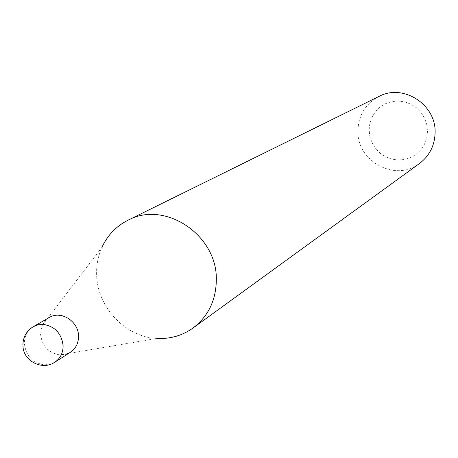 <?xml version="1.0" encoding="UTF-8"?>
<svg xmlns="http://www.w3.org/2000/svg" width="458" height="458" viewBox="0 0 458 458"><rect width="100%" height="100%" fill="white"/><g stroke="black" fill="none" stroke-linecap="round" stroke-linejoin="round"><path stroke-width="0.34" stroke-dasharray="2.29 1.72" d="M49.361 317.474L45.697 320.302L42.897 324.046L42.188 325.461L40.533 334.042C42.01 346.053 48.491 353.015 59.975 354.916L65.431 354.423L70.389 352.288M42.188 325.461L101.939 247.32C98.195 255.701 96.42 264.61 96.621 274.056C96.81 306.711 125.229 337.151 156.951 338.428L59.975 354.916M369.125 129.872L369.852 123.339L371.993 117.162L375.451 111.643L380.06 107.069L385.584 103.657L391.756 101.596L398.265 100.989L404.78 101.865L410.975 104.195L416.534 107.853L421.177 112.662L424.658 118.376L426.804 124.702L427.514 131.326L426.741 137.898L424.537 144.098L421.017 149.606L416.356 154.146L410.797 157.5L404.614 159.499L398.128 160.048L391.659 159.121L385.522 156.773L380.025 153.121L375.44 148.352L371.993 142.69L369.852 136.427L369.125 129.872M378.978 96.432C365.513 103.794 358.494 115.244 357.927 130.776C356.685 161.416 395.649 182.347 419.482 163.506M54.834 362.192L49.813 364.356L44.289 364.86C32.558 362.925 25.923 355.814 24.383 343.523C24.389 335.983 27.383 330.355 33.36 326.628M22.9 344.863L22.952 346.168"/><path stroke-width="0.69" d="M78.536 336.206C78.702 321.442 60.994 310.118 49.361 317.474L33.36 326.628L38.02 324.802L43.092 324.367C54.908 326.256 61.584 333.395 63.112 345.79C63.101 352.958 60.342 358.431 54.834 362.192L70.389 352.288C75.799 348.595 78.513 343.231 78.536 336.206M156.951 338.428C170.261 339.103 182.267 335.645 192.973 328.06C208.293 316.318 216.079 300.208 216.331 279.741C217.361 234.948 164.788 199.997 127.885 220.269C116.189 226.206 107.538 235.223 101.939 247.32M192.973 328.06L419.482 163.506C429.49 155.852 434.694 145.587 435.1 132.711C436.308 104.579 403.126 83.282 378.978 96.432L127.885 220.269M33.36 326.628C26.593 330.825 23.106 336.905 22.9 344.863M22.952 346.168C23.478 361.276 42.399 370.791 54.834 362.192"/></g></svg>
